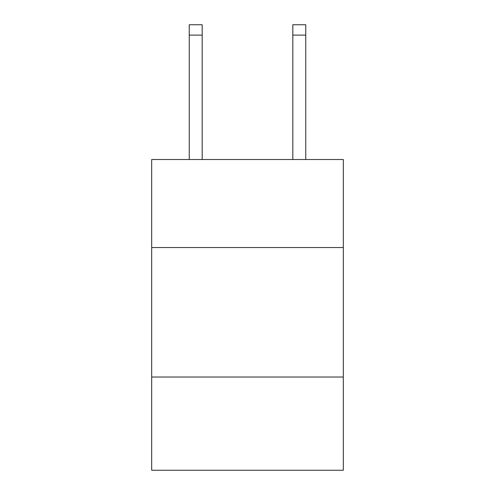 <?xml version="1.0" encoding="UTF-8"?>
<svg xmlns="http://www.w3.org/2000/svg" width="495" height="495" viewBox="0 0 495 495"><rect width="100%" height="100%" fill="white"/><g stroke="black" fill="none" stroke-linecap="round" stroke-linejoin="round"><path stroke-width="0.74" d="M151.687 247.549L343.313 247.549L343.313 159.508L151.687 159.508L151.687 470.25L343.313 470.25L343.313 377.029L151.687 377.029M343.313 377.029L343.313 247.549M202.183 159.508L202.183 35.108L189.238 35.108L189.238 24.75L202.183 24.75L202.183 35.108M189.238 159.508L189.238 35.108M305.762 159.508L305.762 24.75L292.817 24.75L292.817 159.508M292.817 35.108L305.762 35.108"/></g></svg>
